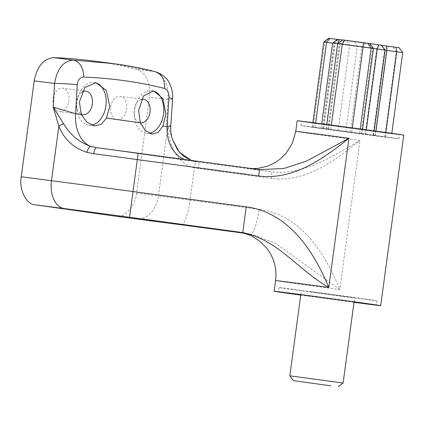 <?xml version="1.0" encoding="UTF-8"?>
<svg xmlns="http://www.w3.org/2000/svg" width="425" height="425" viewBox="0 0 425 425"><rect width="100%" height="100%" fill="white"/><g stroke="black" fill="none" stroke-linecap="round" stroke-linejoin="round"><path stroke-width="0.32" stroke-dasharray="2.12 1.59" d="M343.108 383.037L289.829 375.833M323.781 41.963L402.73 52.557L399.048 47.722L328.621 38.282M152.788 90.817A21.505 14.556 97.4 0 0 151.9 90.658A21.505 14.556 97.4 0 0 136.951 101.883A21.505 14.556 97.4 0 0 134.725 109.942A21.505 14.556 97.4 0 0 134.773 118.649A21.505 14.556 97.4 0 0 146.37 133.317A21.505 14.556 97.4 0 0 149.382 133.248M141.35 99.508A11.831 8.006 97.4 0 0 135.368 105.512A11.831 8.006 97.4 0 0 134.146 109.948A11.831 8.006 97.4 0 0 134.173 114.734A11.831 8.006 97.4 0 0 140.245 122.751M95.083 82.631A21.505 14.556 97.4 0 0 94.249 82.487A21.505 14.556 97.4 0 0 79.3 93.707A21.505 14.556 97.4 0 0 77.068 101.772A21.505 14.556 97.4 0 0 77.122 110.479A21.505 14.556 97.4 0 0 88.719 125.141A21.505 14.556 97.4 0 0 91.582 125.099M81.85 92.172A11.831 8.006 97.4 0 0 77.717 97.341A11.831 8.006 97.4 0 0 76.489 101.777A11.831 8.006 97.4 0 0 76.521 106.563A11.831 8.006 97.4 0 0 81.164 114.102M361.903 133.689L384.763 137.057L312.253 127.213L361.903 133.689L362.498 129.264M385.077 50.097L384.625 50.023L385.082 50.065M332.658 43.031L335.224 43.419L332.653 43.095M386.58 132.632A49.465 0.292 7.7 0 1 399.489 134.576A49.465 0.292 7.7 0 1 368.236 130.629A49.465 0.292 7.7 0 1 314.362 123.266A49.465 0.292 7.7 0 1 301.453 121.322A49.465 0.292 7.7 0 1 332.701 125.274A49.465 0.292 7.7 0 1 386.58 132.632M386.001 136.893A49.465 0.292 7.7 0 1 398.91 138.837A49.465 0.292 7.7 0 1 367.662 134.89A49.465 0.292 7.7 0 1 313.783 127.527A49.465 0.292 7.7 0 1 300.873 125.582A49.465 0.292 7.7 0 1 332.122 129.535A49.465 0.292 7.7 0 1 386.001 136.893M309.979 291.63L354.636 297.787L309.979 291.63M300.746 295.088A49.465 0.292 -172.3 0 0 354.025 302.292M291.885 289.499A49.465 0.292 -172.3 0 0 345.764 296.862A49.465 0.292 -172.3 0 0 377.012 300.81A49.465 0.292 -172.3 0 0 364.103 298.865A49.465 0.292 -172.3 0 0 310.223 291.507A49.465 0.292 -172.3 0 0 278.975 287.555A49.465 0.292 -172.3 0 0 291.885 289.499M170.77 126.119L166.372 123.223L167.519 128.584C169.984 145.042 176.311 163.306 194.384 167.891L271.458 178.447C305.32 182.755 334.842 160.916 359.964 140.399C334.077 155.497 306.404 173.697 275.251 172.258L198.167 162.084L96.751 147.666M403.75 135.155A53.768 0.319 7.7 0 1 386.5 133.057A53.768 0.319 7.7 0 1 329.014 125.343A53.768 0.319 7.7 0 1 297.187 120.748M110.75 106.914A11.831 8.006 -82.6 0 1 120.201 96.305A11.831 8.006 -82.6 0 1 126.608 109.161A11.831 8.006 -82.6 0 1 117.157 119.77A11.831 8.006 -82.6 0 1 110.75 106.914M53.098 98.743A11.831 8.006 -82.6 0 1 62.549 88.134A11.831 8.006 -82.6 0 1 68.951 100.991A11.831 8.006 -82.6 0 1 59.505 111.594A11.831 8.006 -82.6 0 1 53.098 98.743M184.461 159.476A34.409 27.083 -81.9 0 0 189.401 160.799A34.409 27.083 -81.9 0 0 189.662 160.836M168.475 127.882A6.449 2.29 167.6 0 1 167.519 128.584L158.413 195.925L136.553 193.109L149.515 97.235L167.944 99.445L166.372 123.223L168.475 127.882L172.773 140.17M241.937 232.783A96.778 0.574 7.7 0 0 250.447 234.063A25.808 5.318 97.6 0 0 250.479 234.069L243.435 233.123L251.026 234.143L275.66 243.382L339.798 289.584C325.205 253.374 300.592 214.63 259.154 209.35L190.028 200.09L194.384 167.891A6.449 1.328 103.9 0 0 194.618 161.41A6.449 1.328 103.9 0 0 194.581 161.404L191.271 160.4M354.02 302.318A53.768 0.319 7.7 0 1 300.741 295.115M136.553 193.109C135.618 205.875 124.174 218.583 115.743 216.224M112.976 63.553L154.1 71.49L136.861 69.434A860.253 582.261 97.4 0 0 90.987 60.701M136.861 69.434C146.423 73.153 150.641 82.418 149.515 97.235M155.279 71.724A17.207 13.329 -75.6 0 0 154.1 71.49C164.066 75.257 168.677 84.57 167.944 99.445A17.207 1.371 3.8 0 0 172.577 98.818M198.613 168.693A6.449 1.328 97.6 0 0 198.167 162.084L194.581 161.404M271.458 178.447A6.449 1.328 97.6 0 0 271.012 171.838A96.778 0.574 -172.3 0 1 259.542 169.628M241.421 232.682L250.479 234.069A25.808 5.318 97.6 0 0 259.154 209.35M391.813 133.338L402.73 52.557M337.684 43.578L340.223 43.998L337.673 43.674M337.418 39.408L340.064 39.732L337.498 39.344M342.401 39.987L345.058 40.311L342.523 39.892M381.395 45.231L380.938 45.183L381.427 45.268M365.511 43.323L361.781 47.175L350.253 132.425M378.494 45.045L376.64 49.157L365.112 134.406M388.397 46.399L386.543 50.517L375.015 135.761M373.251 135.288L384.779 50.038L381.294 45.22M361.101 133.875L372.624 48.625L369.128 43.807M327.744 129.428L339.267 44.179L342.13 40.205M322.841 128.536L334.369 43.292L338.066 39.435M275.575 280.585A53.768 0.319 -172.3 0 0 339.798 289.584L359.964 140.399A53.768 0.319 7.7 0 1 309.777 133.514A53.768 0.319 7.7 0 1 295.747 131.399M181.385 224.814A25.808 5.318 97.6 0 0 190.028 200.09A60.217 0.356 -172.3 0 0 158.413 195.925A25.808 18.987 97.3 0 1 136.483 218.891M326.177 128.924L337.753 43.525M328.621 129.232L340.143 43.982L344.882 40.279M322.66 128.541L334.188 43.292L337.647 39.44M315.015 127.548L315.632 122.995M313.22 127.367L324.743 42.117L329.099 38.356M338.077 130.82L349.6 45.571L347.294 40.901M345.722 131.808L357.25 46.564L354.944 41.889M384.763 137.057L396.291 51.813L393.268 47.047M385.241 136.951L385.842 132.494M375.339 135.591L375.944 131.113M365.734 134.22L366.334 129.79M359.646 133.322L360.235 128.956M351.698 132.207L352.283 127.872M330.73 129.402L331.319 125.062M326.363 128.865L337.886 43.616L342.624 39.913M135.368 105.512L136.951 101.883M77.717 97.341L79.3 93.707M95.97 82.71L94.249 82.487M153.632 90.886L151.9 90.658M373.097 135.272L384.625 50.023L380.938 45.183M398.91 138.837L399.489 134.576M354.089 301.803L354.636 297.787M377.012 300.81L376.433 305.076M260.153 169.708L252.11 168.624M143.592 99.338L120.201 96.305M85.94 91.168L62.549 88.134M191.33 160.406L197.503 161.989L96.443 147.624M82.896 114.628L59.505 111.594M140.548 122.804L117.157 119.77M110.999 63.293L109.597 63.112M278.975 287.555L278.396 291.816M300.81 294.599L301.352 290.583M300.873 125.582L301.453 121.322M328.695 129.248L340.223 43.998L345.058 40.311M321.135 128.281L321.741 123.797M323.696 128.669L335.224 43.419L340.064 39.732M312.253 127.213L312.874 122.639M373.554 135.315L374.159 130.863M326.156 128.828L326.751 124.456M152.251 134.077L146.37 133.317M94.61 125.906L88.719 125.141M76.521 106.563L77.122 110.479M134.173 114.734L134.773 118.649"/><path stroke-width="0.64" d="M331.027 385.842L293.516 380.667L331.027 385.842M293.516 380.667L289.829 375.828L343.108 383.037L354.089 301.803M149.382 133.248A21.505 14.556 97.4 0 0 163.551 114.033A21.505 14.556 97.4 0 0 152.788 90.817M140.245 122.751A11.831 8.006 97.4 0 0 140.548 122.804A11.831 8.006 97.4 0 0 149.998 112.195A11.831 8.006 97.4 0 0 143.592 99.338A11.831 8.006 97.4 0 0 141.35 99.508M91.582 125.099A21.505 14.556 97.4 0 0 105.894 105.857A21.505 14.556 97.4 0 0 95.083 82.631M81.164 114.102A11.831 8.006 97.4 0 0 82.896 114.628A11.831 8.006 97.4 0 0 92.347 104.024A11.831 8.006 97.4 0 0 85.94 91.168A11.831 8.006 97.4 0 0 81.85 92.172M79.385 102.074L84.809 87.561L95.97 82.71L106.324 90.472L109.783 106.362L106.51 118.033L140.266 122.82L138.608 110.447L143.576 95.88L153.632 90.886L162.865 98.499L165.862 114.33L162.865 126.028L167.089 126.634L169.001 97.734C169.044 92.703 167.54 89.601 164.491 88.427C139.782 82.126 112.843 78.328 83.677 77.037C80.033 77.26 77.887 79.847 77.238 84.787L75.586 113.661L81.308 114.468L79.385 102.074M374.159 130.863L385.082 50.065L363.221 46.957L337.684 43.578L326.751 124.456M391.813 133.338L402.735 52.557L385.077 50.097M354.025 302.292A49.465 0.292 -172.3 0 0 376.433 305.076A49.465 0.292 -172.3 0 0 363.529 303.126A49.465 0.292 -172.3 0 0 309.65 295.768A49.465 0.292 -172.3 0 0 278.396 291.816A49.465 0.292 -172.3 0 0 291.306 293.765A49.465 0.292 -172.3 0 0 300.746 295.088M259.542 169.628L283.985 168.475L306.648 161.017L348.962 138.274C323.361 158.7 293.271 180.428 258.671 175.982L259.542 169.628L138.189 153.223L260.153 169.708M300.741 295.115A53.768 0.319 7.7 0 1 274.136 291.242A53.768 0.319 7.7 0 1 291.385 293.34A53.768 0.319 7.7 0 1 348.872 301.054A53.768 0.319 7.7 0 1 380.699 305.649A53.768 0.319 7.7 0 1 363.449 303.551A53.768 0.319 7.7 0 1 354.02 302.318M252.11 168.624L258.49 168.311L267.973 166L275.272 162.509L280.505 158.807L285.802 153.606L292.379 143.22L295.747 131.399L297.187 120.748A53.768 0.319 7.7 0 1 314.436 122.841A53.768 0.319 7.7 0 1 371.923 130.555A53.768 0.319 7.7 0 1 403.75 135.155L380.699 305.649M140.266 122.82L145.414 130.602L152.251 134.077L158.233 132.334L162.865 126.028M169.001 97.734A17.207 1.371 3.8 0 1 172.577 98.818L170.77 126.119L167.089 126.634A34.409 27.083 -81.9 0 0 184.461 159.476M258.671 175.982L137.317 159.577A129.041 0.76 -172.3 0 0 93.702 153.728L86.817 152.288C73.376 147.969 64.058 139.246 58.868 126.124L53.226 107.19L75.586 113.661A34.409 23.386 -82 0 0 90.897 146.444L96.751 147.666A6.449 2.215 -82.4 0 1 96.751 147.666A122.586 0.723 7.7 0 1 138.189 153.223L96.65 147.65M81.308 114.468L87.019 122.326L94.61 125.906L101.315 124.27L106.51 118.033M138.189 153.223L132.993 191.542L246.197 206.847C288.533 212.309 313.788 251.175 328.791 287.459C297.633 269.604 278.322 239.998 242.771 232.581L129.567 217.276A103.233 0.611 -172.3 0 0 64.361 208.606L35.11 204.797C26.387 204.722 18.764 189.311 21.25 176.763L34.213 80.888C37.076 66.3 43.584 58.554 53.731 57.651L73.281 60.106L112.976 63.553M116.046 216.261L136.154 218.848A86.025 0.51 7.7 0 1 181.321 224.804L243.435 233.123L181.353 224.809A25.808 5.318 97.6 0 0 181.385 224.814M35.11 204.797L115.743 216.224M109.597 63.112L90.987 60.701A860.253 582.261 97.4 0 0 53.731 57.651M77.238 84.787A17.207 1.201 -176.7 0 0 54.586 83.443C57.04 68.797 63.272 61.014 73.281 60.106A17.207 11.879 -87.6 0 1 83.677 77.037M164.491 88.427A17.207 13.329 -75.6 0 0 155.279 71.724L155.279 71.724C141.158 68.096 126.358 65.28 110.882 63.277M34.213 80.888L54.586 83.443L53.226 107.19L63.713 123.898C70.136 134.826 79.193 142.338 90.897 146.444A6.449 2.545 -73.3 0 0 86.817 152.288M191.271 160.4L179.292 152.123L172.773 140.17C171.132 135.623 170.462 130.942 170.77 126.119M93.702 153.728A6.449 2.215 -82.4 0 1 96.741 147.661M21.25 176.763L51.489 180.705L58.868 126.124A6.449 2.428 -21.2 0 1 63.713 123.898M246.197 206.847L242.771 232.581A96.778 0.574 7.7 0 0 241.937 232.783M337.673 43.674L332.658 43.031L321.741 123.797M332.653 43.095L323.781 41.963L312.874 122.639M332.658 43.031L337.498 39.344L342.401 39.987M337.684 43.578L342.523 39.892L363.614 42.697L381.395 45.231L385.082 50.065M381.427 45.268L399.048 47.722M323.781 41.963L328.621 38.282L337.418 39.408M362.498 129.264L373.426 48.439L369.846 43.621M295.747 131.399A53.768 0.319 7.7 0 1 312.997 133.498A53.768 0.319 7.7 0 1 348.962 138.274L328.791 287.459A53.768 0.319 -172.3 0 0 292.825 282.683A53.768 0.319 -172.3 0 0 275.575 280.585C276.994 268.733 274.125 258.039 266.964 248.492L260.658 241.926L253.119 236.837C248.662 234.159 240.364 232.353 241.421 232.682M64.361 208.606A25.808 16.495 97.4 0 1 51.489 180.705A129.041 0.76 7.7 0 1 132.993 191.542L129.567 217.276M136.154 218.848A25.808 18.987 97.3 0 0 136.319 218.875A25.808 18.987 97.3 0 0 136.483 218.891M181.321 224.804A25.808 5.318 97.6 0 0 181.353 224.809L115.892 216.245M315.632 122.995L326.538 42.303L329.997 38.447M385.842 132.494L396.769 51.701L396.068 47.292M375.944 131.113L386.862 50.347L386.16 45.932M366.334 129.79L377.262 48.971L378.792 44.864M360.235 128.956L371.174 48.073L367.588 43.254M352.283 127.872L363.614 42.697M331.319 125.062L342.258 44.152L344.808 40.178M337.753 43.525L339.177 39.562M338.268 386.718L343.108 383.037M274.136 291.242L275.575 280.585M172.577 98.818C173.033 94.09 172.093 89.128 169.766 83.938C167.402 78.269 162.578 74.2 155.279 71.724M172.784 140.192L177.156 149.09L180.45 153.271L184.763 156.995L191.33 160.406M289.829 375.828L300.81 294.599M399.048 47.717L402.735 52.557"/></g></svg>
